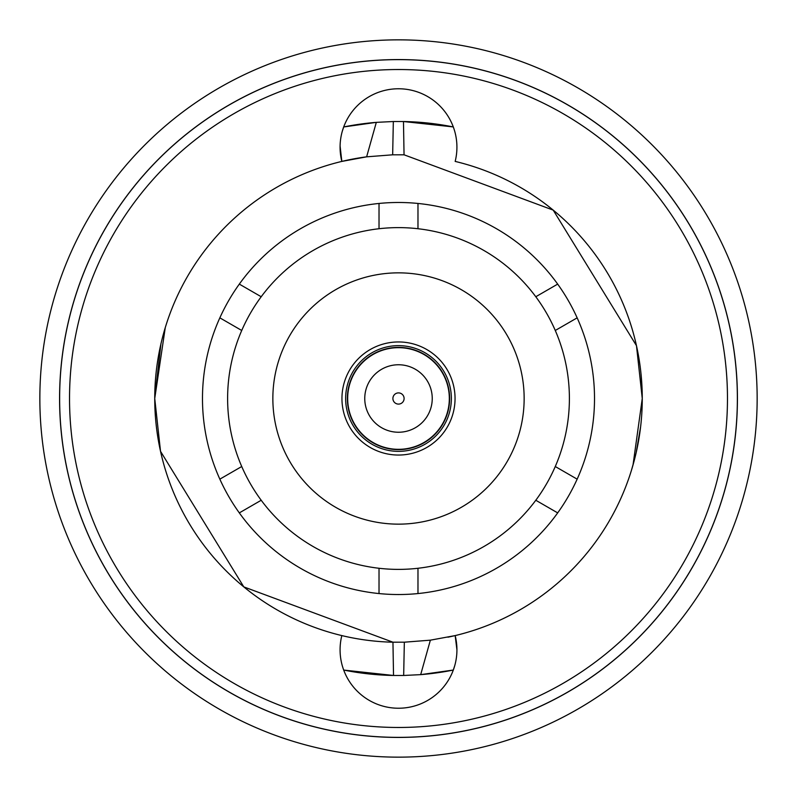 <?xml version="1.0" encoding="UTF-8"?>
<svg xmlns="http://www.w3.org/2000/svg" width="797" height="797" viewBox="0 0 797 797"><rect width="100%" height="100%" fill="white"/><g stroke="black" fill="none" stroke-linecap="round" stroke-linejoin="round"><path stroke-width="1.2" d="M59.576 398.5A338.924 338.924 0 0 0 398.5 737.424A338.924 338.924 0 0 0 737.424 398.5A338.924 338.924 0 0 0 398.5 59.576A338.924 338.924 0 0 0 59.576 398.5M757.15 398.5A358.65 358.65 0 0 1 398.5 757.15A358.65 358.65 0 0 1 39.85 398.5A358.65 358.65 0 0 1 398.5 39.85A358.65 358.65 0 0 1 757.15 398.5M347.671 398.5A50.829 50.829 0 0 0 398.5 449.329A50.829 50.829 0 0 0 449.329 398.5A50.829 50.829 0 0 0 398.5 347.671A50.829 50.829 0 0 0 347.671 398.5M449.628 398.5A51.128 51.128 0 0 1 398.5 449.628A51.128 51.128 0 0 1 347.372 398.5A51.128 51.128 0 0 1 398.5 347.372A51.128 51.128 0 0 1 449.628 398.5M364.757 398.5A33.743 33.743 0 0 0 398.5 432.243A33.743 33.743 0 0 0 432.243 398.5A33.743 33.743 0 0 0 398.5 364.757A33.743 33.743 0 0 0 364.757 398.5M392.901 398.5A5.599 5.599 0 0 0 398.5 404.099A5.599 5.599 0 0 0 404.099 398.5A5.599 5.599 0 0 0 398.5 392.901A5.599 5.599 0 0 0 392.901 398.5M345.639 398.5A52.861 52.861 0 0 1 398.5 345.639A52.861 52.861 0 0 1 451.361 398.5A52.861 52.861 0 0 1 398.5 451.361A52.861 52.861 0 0 1 345.639 398.5M524.147 398.5A125.647 125.647 0 0 0 398.5 272.853A125.647 125.647 0 0 0 272.853 398.5A125.647 125.647 0 0 0 398.5 524.147A125.647 125.647 0 0 0 524.147 398.5M455.047 398.5A56.547 56.547 0 0 0 398.5 341.953A56.547 56.547 0 0 0 341.953 398.5A56.547 56.547 0 0 0 398.5 455.047A56.547 56.547 0 0 0 455.047 398.5M227.613 398.5A170.887 170.887 0 0 0 241.73 466.524L219.842 479.156A196.012 196.012 0 0 0 594.512 398.5A196.012 196.012 0 0 0 557.681 284.111L535.793 296.743A170.887 170.887 0 0 0 417.977 228.729L417.977 203.454A196.012 196.012 0 0 0 379.023 203.454L379.023 228.729A170.887 170.887 0 0 0 261.207 296.743L239.319 284.111A196.012 196.012 0 0 0 219.842 317.844L241.73 330.476A170.887 170.887 0 0 0 227.613 398.5M219.842 317.844A196.012 196.012 0 0 0 219.842 479.156M59.636 398.5A338.864 338.864 0 0 0 398.5 737.364A338.864 338.864 0 0 0 737.364 398.5A338.864 338.864 0 0 0 398.5 59.636A338.864 338.864 0 0 0 59.636 398.5M69.528 398.5A328.972 328.972 0 0 0 398.5 727.472A328.972 328.972 0 0 0 727.472 398.5A328.972 328.972 0 0 0 398.5 69.528A328.972 328.972 0 0 0 69.528 398.5M165.258 327.657L154.738 398.5L160.924 343.915M343.696 670.048A277.027 277.027 0 0 0 393.529 675.477L392.951 642.203L243.802 586.891L160.526 451.321L154.738 398.5A243.762 243.762 0 0 0 392.951 642.203L404.338 642.193L403.671 675.477L393.529 675.477L343.696 670.078M456.93 649.804A58.43 58.43 0 0 0 455.167 635.588L456.93 649.804A58.43 58.43 0 0 1 398.5 708.234A58.43 58.43 0 0 1 341.833 635.588M453.304 126.952A277.027 277.027 0 0 0 403.471 121.523L404.049 154.797L392.662 154.807L366.63 156.83L341.833 161.412A243.762 243.762 0 0 0 154.738 398.5M404.049 154.797L553.198 210.109L636.474 345.679L642.262 398.5A243.762 243.762 0 0 0 455.167 161.412A58.43 58.43 0 0 0 398.5 88.766A58.43 58.43 0 0 0 341.833 161.412L340.07 147.196M392.662 154.807L393.329 121.523L376.314 122.359A277.027 277.027 0 0 0 343.696 126.952L376.314 122.359L366.63 156.83A243.762 243.762 0 0 0 341.833 161.412L340.1 146.12M641.914 385.409L640.898 372.707M447.944 637.192A243.762 243.762 0 0 0 455.167 635.588L430.37 640.17L420.686 674.641A277.027 277.027 0 0 0 453.304 670.048L420.686 674.641L403.671 675.477M393.329 121.523L403.471 121.523L453.304 126.922M577.158 479.156L555.27 466.524A170.887 170.887 0 0 0 555.27 330.476L577.158 317.844M417.977 593.546L417.977 568.271A170.887 170.887 0 0 0 535.793 500.257L557.681 512.889M239.319 512.889L261.207 500.257A170.887 170.887 0 0 0 379.023 568.271L379.023 593.546M557.681 284.111A196.012 196.012 0 0 0 417.977 203.454M379.023 203.454A196.012 196.012 0 0 0 239.319 284.111M633.027 464.97L642.262 398.5L641.854 412.707M640.639 426.584L636.136 452.835M634.472 459.64L631.314 470.748M455.167 635.588A243.762 243.762 0 0 0 642.262 398.5M430.37 640.17L404.338 642.193M379.023 568.271A170.887 170.887 0 0 0 417.977 568.271M535.793 500.257A170.887 170.887 0 0 0 555.27 466.524M241.73 466.524A170.887 170.887 0 0 0 261.207 500.257M261.207 296.743A170.887 170.887 0 0 0 241.73 330.476M417.977 228.729A170.887 170.887 0 0 0 379.023 228.729M555.27 330.476A170.887 170.887 0 0 0 535.793 296.743M453.304 670.048L454.748 665.605M343.696 126.952L342.252 131.395"/></g></svg>
